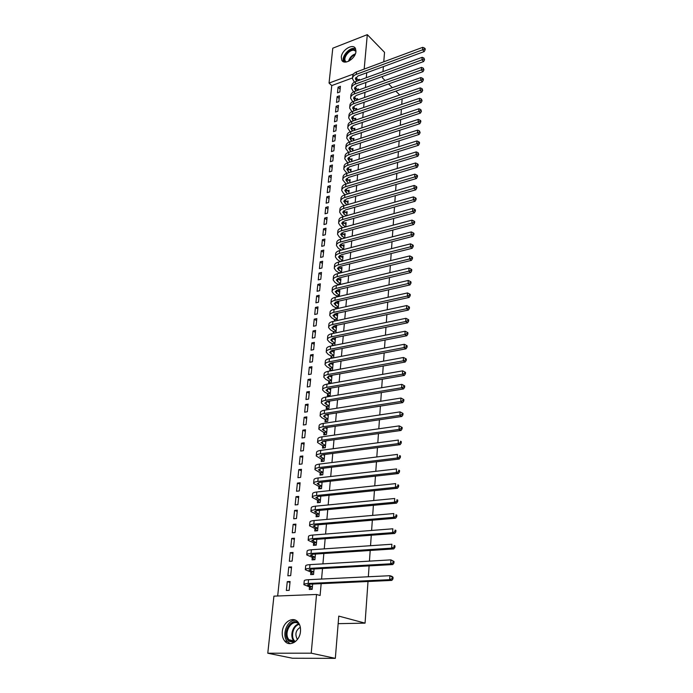 <?xml version="1.0" encoding="UTF-8"?>
<svg xmlns="http://www.w3.org/2000/svg" width="693" height="693" viewBox="0 0 693 693"><rect width="100%" height="100%" fill="white"/><g stroke="black" fill="none" stroke-linecap="round" stroke-linejoin="round"><path stroke-width="1.04" d="M355.933 51.49C355.587 58.758 343.988 65.688 341.736 60.04L341.303 57.112C341.692 49.896 353.231 42.949 355.518 48.649L355.933 51.49M300.485 631.418C299.87 641.268 289.44 647.487 284.641 640.956C282.753 638.513 281.973 635.429 282.302 631.695C282.987 621.872 293.408 615.705 298.215 622.383C300.017 624.765 300.771 627.78 300.485 631.418M352.546 77.911L331.765 85.577L277.676 595.997M331.765 85.577L329.045 83.073L332.787 48.198L367.299 34.65L364.18 69.083M368.009 581.505L365.064 623.137L338.764 616.103L335.334 658.35L292.455 658.237L267.784 653.222L273.917 596.145L316.545 594.473L311.218 653.187L267.784 653.222M402.122 98.908L401.741 104.357M401.394 109.225L401.004 114.778M400.658 119.646L400.259 125.303M399.913 130.18L399.506 135.941M399.159 140.818L398.744 146.682M398.397 151.568L397.981 157.545M397.635 162.422L397.202 168.512M396.855 173.397L396.422 179.6M396.075 184.485L395.625 190.809M395.279 195.695L394.828 202.131M394.482 207.016L394.014 213.583M393.667 218.46L393.2 225.147M392.853 230.033L392.368 236.841M392.03 241.727L391.536 248.666M391.19 253.543L390.687 260.611M390.35 265.497L389.838 272.695M389.492 277.572L388.972 284.91M388.626 289.787L388.097 297.262M387.759 302.139L387.214 309.754M386.876 314.631L386.322 322.384M385.984 327.252L385.421 335.152M385.074 340.02L384.511 348.077M384.165 352.936L383.584 361.14M383.238 365.999L382.649 374.359M382.311 379.218L381.704 387.725M381.358 392.576L380.752 401.256M380.405 406.098L379.781 414.934M379.443 419.776L378.802 428.785M378.465 433.619L377.815 442.792M377.468 447.617L376.81 456.964M376.472 461.789L375.797 471.309M375.459 476.126L374.766 485.828M374.428 490.635L373.735 500.528M373.388 505.318L372.678 515.401M372.34 520.183L371.613 530.457M371.275 535.23L370.538 545.703M370.201 550.467L369.447 561.131M369.109 565.886L368.338 576.758M338.149 623.665L365.064 623.137M336.512 102.399L338.868 101.559L339.449 95.807L337.101 96.656L336.512 102.399M358.394 90.081L358.506 88.947L357.094 89.458M334.52 121.795L336.893 120.972L337.491 115.116L335.117 115.939L334.52 121.795M356.557 109.979L356.696 108.429L355.223 108.94M332.484 141.554L334.884 140.766L335.49 134.788L333.099 135.585L332.484 141.554M354.677 130.275L354.859 128.283L353.309 128.803M330.414 161.703L332.831 160.932L333.454 154.842L331.046 155.622L330.414 161.703M352.763 150.987L352.988 148.527L351.36 149.047M328.309 182.242L330.743 181.497L331.375 175.286L328.941 176.039L328.309 182.242M350.805 172.107L351.074 169.17L349.359 169.698M326.152 203.196L328.612 202.477L329.253 196.136L326.801 196.864L326.152 203.196M348.804 193.659L349.125 190.228L347.306 190.766M323.96 224.558L326.438 223.865L327.087 217.403L324.619 218.104L323.96 224.558M346.769 215.662L347.132 211.712L345.218 212.257M321.717 246.353L324.211 245.694L324.887 239.102L322.392 239.769L321.717 246.353M344.69 238.123L345.105 233.636L343.07 234.182M319.43 268.598L321.95 267.966L322.635 261.235L320.123 261.876L319.43 268.598M342.567 261.053L343.035 256.003L340.861 256.566M317.099 291.294L319.638 290.696L320.339 283.827L317.801 284.442L317.099 291.294M340.402 284.476L340.921 278.846L338.6 279.409M337.794 285.1L337.846 284.528M314.717 314.466L317.281 313.903L317.992 306.886L315.436 307.467L314.717 314.466M338.184 308.402L338.764 302.165L336.278 302.737M335.551 308.991L335.655 307.926M312.283 338.132L314.873 337.595L315.601 330.431L313.019 330.977L312.283 338.132M335.923 332.857L336.555 325.987L333.905 326.568M333.264 333.411L333.411 331.826M309.806 362.292L312.413 361.789L313.158 354.478L310.551 354.989L309.806 362.292M331.124 356.228L330.933 358.238L333.619 357.718L334.303 350.32L331.618 350.996M307.268 386.971L309.901 386.512L310.663 379.036L308.038 379.513L307.268 386.971M328.785 381.167L328.595 383.22L331.306 382.744L331.99 375.268M304.677 412.188L307.337 411.763L308.108 404.132L305.457 404.565L304.677 412.188M326.394 406.661L326.204 408.749L328.932 408.316L329.599 401.082M302.027 437.959L304.712 437.578L305.5 429.773L302.832 430.171L302.027 437.959M323.952 432.709L323.752 434.849L326.516 434.459L327.157 427.486M299.324 464.301L302.027 463.964L302.841 455.985L300.138 456.34L299.324 464.301M321.457 459.355L321.249 461.547L324.038 461.191L324.662 454.487M296.552 491.233L299.289 490.939L300.112 482.778L297.392 483.09L296.552 491.233M318.901 486.599L318.693 488.842L321.509 488.539L322.098 482.111M293.719 518.78L296.483 518.529L297.332 510.187L294.577 510.446L293.719 518.78M316.294 514.475L316.077 516.77L318.919 516.51L319.482 510.386M290.826 546.959L293.615 546.76L294.482 538.218L291.701 538.435L290.826 546.959M313.617 543L313.401 545.339L316.268 545.14L316.805 539.327M287.864 575.788L290.679 575.64L291.562 566.9L288.764 567.065L287.864 575.788M310.88 572.193L310.655 574.592L313.557 574.445L314.059 568.97M316.545 594.473L320.097 595.495L321.154 583.662M321.569 579.053L322.514 568.494M322.921 563.877L323.848 553.508M324.263 548.873L325.164 538.704M325.58 534.06L326.472 524.073M326.888 519.412L327.763 509.606M328.179 504.946L329.036 495.322M329.461 490.644L330.301 481.193M330.717 476.507L331.549 467.229M331.964 462.534L332.779 453.43M333.194 448.726L333.991 439.786M334.416 435.074L335.195 426.299M335.62 421.578L336.391 412.959M336.807 408.238L337.56 399.774M337.985 395.045L338.73 386.737M339.154 381.999L339.882 373.839M340.306 369.1L341.017 361.088M341.441 356.341L342.143 348.475M342.567 343.719L343.252 336.001M343.676 331.245L344.352 323.666M344.785 318.901L345.443 311.46M345.868 306.687L346.526 299.385M346.95 294.612L347.591 287.439M348.016 282.666L348.64 275.623M349.073 270.842L349.688 263.929M350.112 259.147L350.719 252.356M351.143 247.574L351.741 240.904M352.165 236.122L352.754 229.574M353.179 224.792L353.751 218.364M354.175 213.574L354.738 207.268M355.171 202.477L355.726 196.284M356.15 191.493L356.696 185.412M357.12 180.622L357.649 174.645M358.082 169.863L358.602 163.998M359.026 159.208L359.546 153.448M359.97 148.666L360.473 143.009M360.906 138.219L361.399 132.675M361.824 127.884L362.309 122.436M362.742 117.654L363.219 112.301M363.643 107.519L364.111 102.269M364.535 97.488L364.994 92.334M365.428 87.552L365.878 82.493M366.302 77.711L366.744 72.748M309.485 587.049L309.26 589.474L312.171 589.353L312.664 584.052M286.356 590.453L289.18 590.332L290.081 581.496L287.266 581.635L286.356 590.453M312.257 557.51L312.032 559.883L314.917 559.701L315.436 554.062M289.353 561.287L292.151 561.113L293.026 552.477L290.237 552.668L289.353 561.287M314.96 528.655L314.743 530.968L317.602 530.743L318.148 524.774M292.281 532.787L295.053 532.562L295.911 524.125L293.148 524.358L292.281 532.787M317.602 500.459L317.394 502.72L320.218 502.442L320.798 496.171M295.149 504.928L297.895 504.66L298.726 496.405L295.989 496.69L295.149 504.928M320.183 472.903L319.984 475.112L322.782 474.783L323.388 468.225M297.947 477.694L300.667 477.373L301.481 469.308L298.77 469.637L297.947 477.694M322.713 445.963L322.514 448.12L325.286 447.747L325.918 440.913M300.684 451.056L303.378 450.693L304.175 442.81L301.49 443.182L300.684 451.056M325.182 419.611L324.982 421.734L327.728 421.318L328.387 414.206M303.361 425L306.029 424.601L306.817 416.883L304.149 417.299L303.361 425M327.598 393.841L327.408 395.911L330.128 395.46L330.804 388.106M305.977 399.514L308.628 399.064L309.39 391.519L306.756 391.969L305.977 399.514M329.963 368.633L329.773 370.66L332.467 370.166L333.16 362.682L330.448 363.418M308.541 374.566L311.166 374.081L311.919 366.692L309.303 367.186L308.541 374.566M334.771 345.279L335.438 338.089L332.761 338.712M332.103 345.816L332.276 343.962M311.053 350.147L313.652 349.627L314.388 342.394L311.798 342.922L311.053 350.147M337.058 320.564L337.664 314.016L335.091 314.579M334.416 321.136L334.537 319.811M313.513 326.238L316.086 325.684L316.805 318.598L314.232 319.161L313.513 326.238M339.301 296.379L339.847 290.445L337.448 291.008M336.677 296.985L336.755 296.171M315.913 302.824L318.468 302.235L319.17 295.296L316.623 295.894L315.913 302.824M341.493 272.704L341.987 267.368L339.743 267.922M318.269 279.894L320.798 279.27L321.491 272.47L318.971 273.103L318.269 279.894M343.633 249.532L344.075 244.759L341.97 245.313M320.582 257.424L323.085 256.774L323.77 250.112L321.266 250.771L320.582 257.424M345.738 226.836L346.128 222.618L344.144 223.163M322.843 235.403L325.329 234.728L325.996 228.196L323.51 228.881L322.843 235.403M347.791 204.608L348.137 200.918L346.266 201.455M325.06 213.825L327.529 213.115L328.179 206.722L325.719 207.432L325.06 213.825M349.809 182.831L350.104 179.643L348.336 180.18M327.235 192.671L329.677 191.935L330.318 185.663L327.876 186.4L327.235 192.671M351.784 161.495L352.035 158.792L350.363 159.329M329.366 171.925L331.791 171.162L332.415 165.012L329.998 165.783L329.366 171.925M353.725 140.575L353.932 138.349L352.339 138.877M331.453 151.585L333.861 150.797L334.476 144.768L332.077 145.556L331.453 151.585M355.622 120.08L355.786 118.304L354.27 118.824M333.506 131.627L335.888 130.821L336.495 124.905L334.113 125.719L333.506 131.627M357.484 99.983L357.605 98.64L356.159 99.151M335.516 112.049L337.881 111.227L338.47 105.414L336.114 106.254L335.516 112.049M356.462 85.941L358.861 85.04M359.303 80.275L359.39 79.348L358.012 79.851M337.491 92.845L339.839 91.996L340.419 86.296L338.08 87.153L337.491 92.845M353.473 74.012L329.045 83.073M383.775 61.807L384.537 52.347L367.299 34.65M335.334 658.35L311.218 653.187M382.588 76.438L382.467 77.902L385.083 80.492M388.556 83.931L392.325 87.665M395.842 91.147L399.722 94.993M383.385 66.615L382.978 71.622M289.986 582.423L287.266 581.635M291.458 567.905L288.764 567.065M292.922 553.542L290.237 552.668M294.369 539.353L291.701 538.435M295.79 525.32L293.148 524.358M297.202 511.443L294.577 510.446M298.596 497.721L295.989 496.69M299.974 484.156L297.392 483.09M301.342 470.738L298.77 469.637M302.685 457.467L300.138 456.34M325.875 441.389L325.104 441.025M304.019 444.352L301.49 443.182M327.087 428.239L325.918 427.668M305.344 431.367L302.832 430.171M328.291 415.237L326.767 414.466M306.644 418.529L304.149 417.299M329.487 402.382L327.633 401.412M307.935 405.829L305.457 404.565M330.665 389.665L328.525 388.496M309.217 393.26L306.756 391.969M331.826 377.079L329.435 375.745M310.481 380.838L308.038 379.513M332.978 364.631L330.474 363.184M311.729 368.537L309.303 367.186M331.15 350.727L333.861 352.33L331.626 350.84M312.967 356.367L310.551 354.989M335.135 340.064L332.77 338.634M314.189 344.326L311.798 342.922M336.14 327.945L333.905 326.55M315.402 332.415L313.019 330.977M316.597 320.625L314.232 319.161M317.784 308.957L315.436 307.467M318.962 297.401L316.623 295.894M320.123 285.975L317.801 284.442M321.275 274.662L318.971 273.103M322.41 263.461L320.123 261.876M323.536 252.373L321.266 250.771M324.653 241.398L322.392 239.769M325.753 230.535L323.51 228.881M326.853 219.776L324.619 218.104M327.936 209.121L325.719 207.432M329.002 198.579L326.801 196.864M330.067 188.132L327.876 186.4M331.115 177.789L328.941 176.039M332.155 167.55L329.998 165.783M333.186 157.406L331.046 155.622M334.208 147.358L332.077 145.556M335.221 137.413L333.099 135.585M336.226 127.555L334.113 125.719M337.214 117.793L335.117 115.939M338.201 108.125L336.114 106.254M339.172 98.545L337.101 96.656M340.133 89.05L338.08 87.153M312.136 586.65L307.562 584.97L310.455 584.156L391.822 580.405L389.683 579.686L308.194 583.48C305.171 583.653 303.733 584.06 303.88 584.701L309.225 586.78L312.396 586.919M311.72 589.371L309.225 586.78M392.099 578.629L392.957 578.915L393.052 577.321L392.203 577.026L392.099 578.629L389.683 579.686L389.925 575.701L308.558 579.695C305.535 579.868 304.097 580.284 304.236 580.942L303.906 584.416M392.203 577.026L389.925 575.701L392.065 576.429L393.052 577.321M392.957 578.915L391.822 580.405M313.513 571.76L308.983 569.984L311.859 569.092L392.792 564.561L390.67 563.807L309.624 568.381C306.618 568.581 305.18 569.022 305.318 569.724L310.62 571.924L313.773 572.037M313.037 574.471L310.62 571.924M393.078 562.759L393.927 563.062L394.022 561.486L393.174 561.183L393.078 562.759L390.67 563.807L390.913 559.866L309.979 564.639C306.973 564.838 305.535 565.297 305.674 566.008L305.344 569.412M393.174 561.183L390.913 559.866L394.022 561.486M393.927 563.062L392.792 564.561M314.882 557.051L310.377 555.171L313.253 554.201L393.754 548.917L391.64 548.128L311.027 553.464C308.038 553.69 306.609 554.175 306.739 554.92L311.997 557.233L315.142 557.328M314.336 559.736L311.997 557.233M394.031 547.08L394.88 547.401L394.975 545.85L394.126 545.53L394.031 547.08L391.64 548.128L391.883 544.239L311.382 549.757C308.394 549.991 306.964 550.485 307.094 551.238L306.774 554.582M394.126 545.53L394.975 545.85M394.88 547.401L393.754 548.917M294.187 642.446L289.085 641.224C280.864 635.039 290.869 616.25 298.709 623.111L298.744 623.137M299.48 624.506L298.813 623.891C292.151 617.983 282.883 632.96 289.007 639.752L289.908 640.661L295.469 641.527M295.712 620.296C287.5 619.17 281.228 634.814 287.274 641.467L290.176 643.658M300.32 627.278C295.816 630.197 294.768 634.138 297.184 639.093L297.47 639.405M345.313 62.093C341.017 59.026 348.674 48.094 354.132 49.506L355.959 50.528M355.951 51.343L354.192 50.329C349.792 49.177 343.087 57.242 345.287 61.027L346.11 62.041M354.677 48.527C349.211 47.115 340.913 57.112 343.65 61.807M316.225 542.515L311.763 540.54L314.622 539.492L394.698 533.471L392.602 532.64L312.422 538.721C309.442 538.972 308.021 539.5 308.142 540.289L313.366 542.723L316.484 542.792M315.627 545.183L313.366 542.723M394.984 531.609L395.816 531.947L395.911 530.405L395.071 530.067L394.984 531.609L392.602 532.64L392.844 528.794L312.768 535.057C309.797 535.325 308.368 535.854 308.489 536.651L308.177 539.934M395.071 530.067L395.911 530.405M395.816 531.947L394.698 533.471M317.559 528.135L313.132 526.074L315.982 524.956L395.634 518.217L393.555 517.342L313.799 524.151C310.836 524.436 309.416 524.991 309.537 525.822L314.709 528.378L317.81 528.421M316.9 530.795L314.709 528.378M395.92 516.32L396.743 516.675L396.838 515.159L396.006 514.804L395.92 516.32L393.555 517.342L393.789 513.548L314.137 520.53C311.183 520.824 309.762 521.396 309.875 522.236L309.572 525.45M396.006 514.804L396.838 515.159M396.743 516.675L395.634 518.217M318.875 513.937L314.483 511.78L317.325 510.594L396.552 503.144L394.49 502.234L315.159 509.745C312.205 510.057 310.793 510.654 310.906 511.529L316.043 514.197L319.126 514.215M318.165 516.58L316.043 514.197M396.838 501.23L397.661 501.593L397.756 500.095L396.933 499.731L396.838 501.23L394.49 502.234L394.724 498.492L315.497 506.176C312.552 506.496 311.131 507.094 311.244 507.986L310.94 511.139M396.933 499.731L397.756 500.095M397.661 501.593L396.552 503.144M320.781 496.335L320.105 496.24M320.183 499.887L315.817 497.652L318.659 496.387L397.47 488.253L395.417 487.318L316.502 495.512C313.565 495.859 312.153 496.483 312.266 497.401L317.351 500.173L320.426 500.173M319.421 502.52L317.351 500.173M397.756 486.313L398.57 486.694L398.657 485.213L397.843 484.831L397.756 486.313L395.417 487.318L395.651 483.61L316.831 491.987C313.903 492.333 312.491 492.966 312.604 493.892L312.3 496.994M397.843 484.831L398.657 485.213M398.57 486.694L397.47 488.253M321.301 482.354L322.089 482.224M322.063 482.501L321.024 482.233M321.465 486.01L317.143 483.679L319.967 482.354L398.371 473.553L396.335 472.574L317.827 481.444C314.908 481.817 313.496 482.475 313.6 483.437L318.659 486.313L321.717 486.295M320.66 488.626L318.659 486.313M398.657 471.586L399.463 471.976L399.558 470.512L398.744 470.123L398.657 471.586L396.335 472.574L396.561 468.918L318.156 477.953C315.237 478.326 313.834 479.002 313.938 479.972L313.643 483.004M398.744 470.123L399.558 470.512M399.463 471.976L398.371 473.553M322.695 468.711L323.354 468.607M323.336 468.815L321.968 468.39M322.739 472.28L318.451 469.871L321.266 468.477L399.263 459.026L397.236 458.012L319.144 467.541C316.233 467.931 314.83 468.633 314.934 469.629L319.941 472.617L322.981 472.565M321.89 474.887L319.941 472.617M399.54 457.034L400.355 457.441L400.441 455.994L399.636 455.587L399.54 457.034L397.236 458.012L397.461 454.4L319.464 464.093C316.562 464.492 315.159 465.194 315.263 466.207L314.977 469.178M399.636 455.587L400.441 455.994M400.355 457.441L399.263 459.026M324.064 455.232L324.601 455.154M324.584 455.292L322.938 454.712M323.995 458.714L319.742 456.219L322.548 454.764L400.138 444.672L398.137 443.624L320.435 453.794C317.541 454.218 316.147 454.946 316.242 455.985L321.214 459.069L324.237 459M323.111 461.313L321.214 459.069M400.424 442.654L401.221 443.078L401.308 441.649L400.511 441.224L400.424 442.654L398.137 443.624L398.354 440.055L320.755 450.381C317.87 450.805 316.476 451.541 316.562 452.59L316.285 455.509M400.511 441.224L401.308 441.649M401.221 443.078L400.138 444.672M325.823 441.917L323.926 441.19M325.242 445.296L321.015 442.723L323.813 441.198L401.004 430.483L399.012 429.409L321.717 440.202C318.841 440.644 317.446 441.406 317.541 442.489L322.47 445.668L325.485 445.582M324.315 447.877L322.47 445.668M401.29 428.447L402.087 428.88L402.174 427.468L401.377 427.035L401.29 428.447L399.012 429.409L399.237 425.883L322.037 436.833C319.161 437.283 317.766 438.045 317.862 439.137L317.585 441.995M399.237 425.883L401.377 427.035M402.087 428.88L401.004 430.483M327.044 428.69L324.922 427.815M326.472 432.025L322.28 429.374L325.069 427.789L401.862 416.467L399.887 415.367L322.99 426.767C320.123 427.234 318.737 428.023 318.815 429.14L323.709 432.423L326.715 432.311M325.511 434.598L323.709 432.423M402.148 414.414L402.945 414.856L403.023 413.461L402.235 413.019L402.148 414.414L399.887 415.367L400.104 411.876L323.302 423.432C320.443 423.908 319.057 424.705 319.135 425.831L318.867 428.638M400.104 411.876L402.235 413.019M402.945 414.856L401.862 416.467M328.257 415.609L325.944 414.596M327.685 418.901L323.527 416.181L326.308 414.535L402.711 402.624L400.753 401.481L324.246 413.478C321.387 413.972 320.01 414.795 320.088 415.947L322.124 417.896L324.939 419.317L327.928 419.196M326.698 421.474L324.939 419.317M402.997 400.537L403.785 400.996L403.872 399.618L403.083 399.159L402.997 400.537L400.753 401.481L400.961 398.042L324.549 410.187C321.708 410.68 320.322 411.512 320.4 412.673L320.14 415.428M400.961 398.042L403.083 399.159M403.785 400.996L402.711 402.624M329.461 402.668L326.975 401.533M328.889 405.925L324.757 403.127L327.529 401.429L403.551 388.929L401.602 387.768L325.485 400.346C322.643 400.857 321.266 401.715 321.335 402.902L323.362 404.903L326.16 406.367L329.132 406.219M327.867 408.48L326.16 406.367M403.837 386.833L404.617 387.3L404.703 385.94L403.924 385.473L403.837 386.833L401.602 387.768L401.819 384.364L325.788 397.08C322.955 397.6 321.578 398.466 321.647 399.662L321.387 402.364M401.819 384.364L403.924 385.473M404.617 387.3L403.551 388.929M330.639 389.873L328.014 388.617M330.076 393.087L325.979 390.22L328.742 388.461L404.383 375.407L402.442 374.211L326.706 387.352C323.882 387.889 322.505 388.773 322.583 389.994L324.584 392.056L327.365 393.546L330.318 393.381M329.028 395.642L327.365 393.546M404.669 373.284L405.44 373.761L405.526 372.418L404.755 371.942L404.669 373.284L402.442 374.211L402.659 370.842L327.009 384.13C324.194 384.676 322.817 385.559 322.886 386.789L322.635 389.44M402.659 370.842L404.755 371.942M405.44 373.761L404.383 375.407M331.817 377.217L329.054 375.84M331.254 380.388L327.183 377.46L329.937 375.641L405.197 362.032L403.283 360.81L327.919 374.506C325.112 375.069 323.735 375.97 323.804 377.226L325.788 379.348L328.551 380.873L331.488 380.691M330.18 382.934L328.551 380.873M405.492 359.892L406.254 360.386L406.341 359.052L405.57 358.558L405.492 359.892L403.283 360.81L403.482 357.484L328.222 371.318C325.415 371.881 324.047 372.799 324.107 374.064L323.856 376.663M403.482 357.484L405.57 358.558M406.254 360.386L405.197 362.032M332.969 364.7L330.102 363.219M332.423 367.836L328.378 364.83L331.124 362.959L406.011 348.813L404.106 347.565L329.123 361.798C326.325 362.378 324.956 363.314 325.017 364.605L326.983 366.77L329.729 368.329L332.657 368.13M331.315 370.374L329.729 368.329M406.297 346.656L407.06 347.158L407.137 345.842L406.375 345.339L406.297 346.656L404.106 347.565L404.305 344.274L329.418 358.645C326.62 359.234 325.26 360.178 325.32 361.469L325.078 364.024M404.305 344.274L406.375 345.339M407.06 347.158L406.011 348.813M333.576 355.414L329.565 352.339L332.293 350.415L406.808 335.75L404.911 334.468L330.31 349.237C327.52 349.835 326.16 350.797 326.221 352.122L328.17 354.34L330.89 355.933L333.801 355.708M332.441 357.943L330.89 355.933M407.103 333.567L407.856 334.078L407.934 332.779L407.181 332.268L407.103 333.567L404.911 334.468L405.119 331.219L330.596 346.11C327.815 346.725 326.455 347.687 326.516 349.021L326.273 351.524M405.119 331.219L407.181 332.268M407.856 334.078L406.808 335.75M335.256 340.064L332.207 338.375M334.71 343.122L330.734 339.986L333.454 338.011L407.605 322.825L405.717 321.526L331.479 336.807C328.707 337.43 327.347 338.418 327.399 339.769L329.34 342.03L332.042 343.659L334.944 343.425M333.48 345.538L332.042 343.659M407.891 320.634L408.645 321.154L408.723 319.871L407.969 319.352L407.891 320.634L405.717 321.526L405.916 318.312L331.774 333.714C329.002 334.347 327.642 335.343 327.694 336.703L327.46 339.154M405.916 318.312L407.969 319.352M408.645 321.154L407.605 322.825M336.374 327.945L333.255 326.152M335.836 330.959L331.886 327.763L334.606 325.736L408.385 310.057L406.514 308.731L332.64 324.506C329.877 325.147 328.525 326.16 328.577 327.546L330.492 329.859L333.186 331.523L336.07 331.271M334.424 333.168L333.186 331.523M408.671 307.848L409.424 308.376L409.494 307.103L408.749 306.575L408.671 307.848L406.514 308.731L406.713 305.552L332.926 321.457C330.171 322.106 328.82 323.12 328.872 324.515L328.638 326.923M406.713 305.552L408.749 306.575M409.424 308.376L408.385 310.057M337.482 315.947L334.312 314.068M336.954 318.936L333.03 315.679L335.741 313.6L409.156 297.427L407.302 296.076L333.783 312.344C331.037 313.011 329.695 314.042 329.738 315.462L331.644 317.818L334.312 319.508L337.179 319.239M335.369 320.928L334.312 319.508M409.45 295.201L410.187 295.738L410.265 294.482L409.528 293.945L409.45 295.201L407.302 296.076L407.493 292.931L334.069 309.321C331.332 309.988 329.981 311.036 330.024 312.456L329.799 314.821M407.493 292.931L409.528 293.945M410.187 295.738L409.156 297.427M338.582 304.08L335.36 302.105M338.054 307.034L334.165 303.716L336.859 301.585L409.927 284.936L408.082 283.567L334.927 300.312C332.19 300.996 330.847 302.053 330.89 303.499L332.77 305.908L335.429 307.623L338.279 307.337M336.313 308.827L335.429 307.623M410.213 282.692L410.949 283.246L411.027 282.008L410.291 281.453L410.213 282.692L408.082 283.567L408.272 280.457L335.204 297.323C332.475 298.007 331.133 299.081 331.176 300.528L330.951 302.841M408.272 280.457L410.291 281.453M410.949 283.246L409.927 284.936M339.674 292.342L336.4 290.28M339.146 295.253L335.282 291.874L337.967 289.7L410.68 272.592L408.844 271.188L336.044 288.409C333.324 289.102 331.982 290.194 332.025 291.666L333.896 294.118L336.529 295.859L339.371 295.564M337.248 296.847L336.529 295.859M410.966 270.331L411.703 270.894L411.772 269.664L411.044 269.101L410.966 270.331L408.844 271.188L409.035 268.122L336.322 285.447C333.61 286.157 332.268 287.249 332.302 288.721L332.086 290.999M409.035 268.122L411.044 269.101M411.703 270.894L410.68 272.592M340.748 280.726L337.439 278.569M340.228 283.602L336.391 280.163L339.068 277.945L411.425 260.377L409.606 258.957L337.162 276.628C334.45 277.347 333.116 278.456 333.151 279.955L335.005 282.449L337.621 284.225L340.454 283.913M338.184 285.005L337.621 284.225M411.72 258.108L412.448 258.671L412.517 257.458L411.789 256.886L411.72 258.108L409.606 258.957L409.797 255.916L337.43 273.7C334.728 274.428 333.394 275.537 333.428 277.044L333.212 279.27M409.797 255.916L411.789 256.886M412.448 258.671L411.425 260.377M341.814 269.222L338.479 266.987M341.303 272.072L337.482 268.572L340.159 266.311L412.17 248.302L410.36 246.855L338.262 264.969C335.559 265.705 334.225 266.84 334.26 268.364L336.105 270.902L338.704 272.704L341.519 272.375M339.12 273.285L338.704 272.704M412.456 246.015L413.184 246.587L413.253 245.391L412.534 244.811L412.456 246.015L410.36 246.855L410.542 243.849L338.531 262.075C335.836 262.82 334.502 263.955 334.537 265.488L334.329 267.671M410.542 243.849L412.534 244.811M413.184 246.587L412.17 248.302M342.862 257.839L339.509 255.526M342.359 260.655L338.565 257.112L341.233 254.799L412.898 236.356L411.105 234.892L339.345 253.439C336.659 254.192 335.334 255.345 335.36 256.904L337.188 259.477L339.769 261.313L342.576 260.966M413.193 234.052L413.903 234.641L413.981 233.454L413.262 232.865L413.193 234.052L411.105 234.892L411.287 231.921L339.613 250.571C336.937 251.334 335.611 252.495 335.637 254.054L335.429 256.193M411.287 231.921L413.262 232.865M413.903 234.641L412.898 236.356M343.91 246.578L340.532 244.179M343.407 249.359L339.639 245.755L342.299 243.399L413.626 224.541L411.841 223.051L340.428 242.03C337.751 242.801 336.426 243.971 336.451 245.556L338.262 248.172L340.826 250.026L343.537 249.549M413.912 222.219L414.631 222.817L414.7 221.639L413.981 221.05L413.912 222.219L411.841 223.051L412.023 220.114L340.687 239.189C338.019 239.969 336.703 241.147 336.72 242.732L336.521 244.837M412.023 220.114L413.981 221.05M414.631 222.817L413.626 224.541M344.941 235.429L341.545 232.952M344.438 238.175L340.705 234.529L343.356 232.129L414.336 212.846L412.569 211.348L341.493 230.734C338.825 231.523 337.508 232.718 337.534 234.321L339.327 236.98L341.874 238.86L344.447 238.184M414.631 210.525L415.341 211.122L415.41 209.962L414.7 209.355L414.631 210.525L412.569 211.348L412.742 208.437L341.753 227.928C339.094 228.716 337.777 229.92 337.803 231.531L337.604 233.593M412.742 208.437L414.7 209.355M415.341 211.122L414.336 212.846M345.963 224.393L342.559 221.847M345.27 226.966L341.753 223.406L344.395 220.972L415.046 201.291L413.288 199.757L342.541 219.551C339.899 220.357 338.582 221.578 338.6 223.207L340.384 225.901L342.714 227.659M415.341 198.943L416.043 199.558L416.112 198.406L415.41 197.791L415.341 198.943L413.288 199.757L413.461 196.881L342.81 216.779C340.159 217.585 338.842 218.806 338.86 220.443L338.669 222.462M413.461 196.881L415.41 197.791M416.043 199.558L415.046 201.291M346.976 213.47L343.563 210.845M346.093 215.852L342.801 212.404L345.426 209.927L415.748 189.847L413.998 188.305L343.589 208.489C340.947 209.312 339.639 210.551 339.657 212.205L341.424 214.934L343.546 216.571M416.034 187.491L416.736 188.115L416.805 186.98L416.112 186.356L416.034 187.491L413.998 188.305L414.171 185.455L343.849 205.743C341.216 206.566 339.908 207.805 339.916 209.468L339.726 211.452M414.171 185.455L416.112 186.356M416.736 188.115L415.748 189.847M347.973 202.659L344.551 199.956M346.916 204.859L343.823 201.507L346.448 198.995L416.441 178.534L414.7 176.966L344.62 197.54C341.995 198.38 340.687 199.636 340.705 201.308L342.455 204.08L344.386 205.587M416.736 176.169L417.429 176.793L417.498 175.667L416.796 175.043L416.736 176.169L414.7 176.966L414.873 174.151L344.88 194.82C342.255 195.66 340.947 196.925 340.965 198.605L340.774 200.546M414.873 174.151L416.796 175.043M417.429 176.793L416.441 178.534M348.969 191.952L345.538 189.18M347.739 193.979L344.845 190.722L347.462 188.167L417.125 167.334L415.402 165.757L345.642 186.703C343.035 187.552 341.727 188.825 341.736 190.532L343.477 193.338L345.218 194.724M417.42 164.96L418.104 165.592L418.174 164.475L417.489 163.843L417.42 164.96L415.402 165.757L415.575 162.968L345.902 184.009C343.286 184.866 341.987 186.148 341.995 187.855L341.814 189.761M415.575 162.968L417.489 163.843M418.104 165.592L417.125 167.334M349.948 181.358L346.517 178.517M348.562 183.203L345.859 180.05L348.458 177.46L417.81 156.254L416.086 154.66L346.656 175.97C344.057 176.836 342.758 178.136 342.758 179.859L346.05 183.966M418.096 153.863L418.78 154.513L418.165 152.763L418.096 153.863L416.086 154.66L416.259 151.897L346.907 173.311C344.308 174.177 343.009 175.476 343.018 177.209L342.836 179.071M416.259 151.897L418.165 152.763M418.78 154.513L417.81 156.254M350.918 170.859L347.488 167.957M349.385 172.548L346.855 169.482L349.454 166.857L418.477 145.296L416.77 143.676L347.661 165.35C345.071 166.233 343.771 167.541 343.78 169.291L346.89 173.319M418.771 142.897L419.447 143.546L419.516 142.455L418.832 141.805L418.771 142.897L416.77 143.676L416.935 140.948L347.912 162.716C345.322 163.6 344.031 164.917 344.031 166.666L343.849 168.494M416.935 140.948L418.832 141.805M419.447 143.546L418.477 145.296M351.879 160.473L348.458 157.502M350.208 161.989L347.843 159.018L350.433 156.358L419.144 134.442L417.446 132.813L348.648 154.834C346.076 155.734 344.785 157.06 344.785 158.827L347.721 162.777M419.43 132.034L420.114 132.692L419.499 130.951L419.43 132.034L417.446 132.813L417.61 130.111L348.9 152.226C346.318 153.118 345.036 154.452 345.027 156.228L344.863 158.021M417.61 130.111L419.499 130.951M420.114 132.692L419.144 134.442M352.832 150.182L349.411 147.15M351.03 151.542L348.822 148.657L351.403 145.963L419.802 123.709L418.113 122.055L349.636 144.43C347.063 145.331 345.781 146.682 345.772 148.467L348.553 152.339M420.088 121.292L420.764 121.951L420.833 120.885L420.157 120.218L420.088 121.292L418.113 122.055L418.277 119.387L349.878 141.84C347.314 142.749 346.024 144.101 346.024 145.894L345.85 147.661M418.277 119.387L420.157 120.218M420.764 121.951L419.802 123.709M353.776 139.995L350.355 136.893M351.845 141.199L349.792 138.401L352.365 135.672L420.452 113.08L418.771 111.417L350.606 134.121C348.051 135.04 346.769 136.408 346.76 138.21L349.393 142.013M420.738 110.655L421.413 111.322L420.807 109.598L420.738 110.655L418.771 111.417L418.936 108.775L350.849 131.557C348.293 132.484 347.011 133.853 347.002 135.663L346.838 137.396M418.936 108.775L420.807 109.598M421.413 111.322L420.452 113.08M354.712 129.912L351.299 126.75M352.668 130.951L350.753 128.248L353.317 125.476L421.093 102.573L419.43 100.883L351.568 123.917C349.021 124.853 347.747 126.23 347.739 128.058L350.225 131.791M421.387 100.13L422.054 100.806L421.448 99.082L421.387 100.13L419.43 100.883L419.594 98.267L351.81 121.379C349.263 122.314 347.99 123.701 347.981 125.537L347.817 127.226M419.594 98.267L421.448 99.082M422.054 100.806L421.093 102.573M355.639 119.915L352.226 116.693M353.482 120.807L351.706 118.191L354.262 115.384L421.734 92.16L420.079 90.462L352.52 113.808C349.991 114.752 348.718 116.155 348.7 118.001L351.065 121.673M422.02 89.709L422.687 90.393L422.089 88.678L422.02 89.709L420.079 90.462L420.235 87.872L352.763 111.296C350.225 112.249 348.951 113.652 348.943 115.506L348.787 117.16M420.235 87.872L422.089 88.678M422.687 90.393L421.734 92.16M356.497 110.005L353.153 106.739M354.296 110.767L352.65 108.229L355.197 105.397L422.366 81.861L420.72 80.145L353.465 103.803C350.944 104.764 349.67 106.176 349.662 108.039L351.897 111.651M422.652 79.4L423.31 80.085L423.371 79.063L422.713 78.37L422.652 79.4L420.72 80.145L420.876 77.581L353.707 101.317C351.178 102.278 349.913 103.699 349.896 105.57L349.74 107.19M420.876 77.581L422.713 78.37M423.31 80.085L422.366 81.861M357.172 100.087L354.071 96.89M355.102 100.823L353.586 98.363L356.124 95.495L422.99 71.656L421.353 69.932L354.4 93.893C351.888 94.863 350.623 96.292 350.606 98.181L352.728 101.724M423.276 69.187L423.934 69.88L423.336 68.174L423.276 69.187L421.353 69.932L421.509 67.394L354.634 91.433C352.122 92.403 350.857 93.841 350.84 95.729L350.693 97.323M421.509 67.394L423.336 68.174M423.934 69.88L422.99 71.656M357.934 90.246L354.972 87.127M355.907 90.974L354.504 88.591L357.034 85.698L423.605 61.564L421.976 59.815L355.327 84.078C352.824 85.066 351.568 86.504 351.542 88.409L353.56 91.9M423.899 59.087L424.549 59.789L423.96 58.082L423.899 59.087L421.976 59.815L422.132 57.311L355.561 81.644C353.058 82.632 351.801 84.078 351.775 85.984L351.628 87.543M422.132 57.311L423.96 58.082M424.549 59.789L423.605 61.564M358.688 80.501L355.873 77.451M356.713 81.22L355.422 78.915L357.943 75.996L424.22 51.568L422.6 49.809L356.245 74.359C353.751 75.355 352.494 76.81 352.477 78.733L354.383 82.172M424.506 49.082L425.156 49.783L425.216 48.796L424.566 48.086L424.506 49.082L422.6 49.809L422.756 47.323L356.479 71.942C353.984 72.947 352.728 74.402 352.702 76.334L352.555 77.859M422.756 47.323L424.566 48.086M425.156 49.783L424.22 51.568M309.061 585.741L309.199 584.251M308.194 583.48L308.558 579.695M310.464 570.807L310.62 569.204M309.624 568.381L309.979 564.639M311.85 556.046L312.015 554.331M311.027 553.464L311.382 549.757M294.716 641.761L293.771 640.817C289.466 636.053 292.888 624.93 298.908 623.969M299.367 624.384C292.992 625.372 290.003 637.707 295.261 641.545L295.313 641.588M348.501 61.313C349.584 57.658 351.871 55.171 355.362 53.855M355.076 54.565C352.217 55.838 350.251 57.969 349.168 60.975M313.227 541.458L313.392 539.639M312.422 538.721L312.768 535.057M314.579 527.044L314.761 525.112M313.799 524.151L314.137 520.53M315.913 512.794L316.103 510.767M315.159 509.745L315.497 506.176M317.238 498.709L317.437 496.578M316.502 495.512L316.831 491.987M318.546 484.779L318.754 482.553M317.827 481.444L318.156 477.953M319.845 471.015L320.062 468.693M319.144 467.541L319.464 464.093M321.119 457.406L321.344 454.989M320.435 453.794L320.755 450.381M322.384 443.944L322.617 441.441M321.717 440.202L322.037 436.833M323.64 430.639L323.882 428.04M322.99 426.767L323.302 423.432M324.87 417.472L325.121 414.795M324.246 413.478L324.549 410.187M326.091 404.461L326.351 401.697M325.485 400.346L325.788 397.08M327.304 391.588L327.572 388.738M326.706 387.352L327.009 384.13M328.499 378.863L328.777 375.935M327.919 374.506L328.222 371.318M329.686 366.268L329.963 363.262M329.123 361.798L329.418 358.645M330.856 353.811L331.141 350.727M330.31 349.237L330.596 346.11M332.008 341.493L332.302 338.435M331.479 336.807L331.774 333.714M333.16 329.305L333.437 326.273M332.64 324.506L332.926 321.457M334.286 317.238L334.572 314.25M333.783 312.344L334.069 309.321M335.412 305.31L335.689 302.347M334.927 300.312L335.204 297.323M336.521 293.503L336.798 290.566M336.044 288.409L336.322 285.447M337.621 281.817L337.889 278.915M337.162 276.628L337.43 273.7M338.704 270.261L338.972 267.385M338.262 264.969L338.531 262.075M339.778 258.818L340.046 255.977M339.345 253.439L339.613 250.571M340.843 247.496L341.103 244.681M340.428 242.03L340.687 239.189M341.892 236.287L342.16 233.506M341.493 230.734L341.753 227.928M342.94 225.199L343.2 222.436M342.541 219.551L342.81 216.779M343.971 214.215L344.222 211.486M343.589 208.489L343.849 205.743M344.993 203.344L345.244 200.649M344.62 197.54L344.88 194.82M345.998 192.585L346.249 189.917M345.642 186.703L345.902 184.009M347.002 181.938L347.254 179.288M346.656 175.97L346.907 173.311M347.99 171.388L348.241 168.771M347.661 165.35L347.912 162.716M348.969 160.949L349.22 158.359M348.648 154.834L348.9 152.226M349.948 150.615L350.182 148.042M349.636 144.43L349.878 141.84M350.909 140.376L351.143 137.829M350.606 134.121L350.849 131.557M351.862 130.241L352.096 127.72M351.568 123.917L351.81 121.379M352.798 120.201L353.032 117.706M352.52 113.808L352.763 111.296M353.733 110.256L353.967 107.787M353.465 103.803L353.707 101.317M354.66 100.416L354.894 97.964M354.4 93.893L354.634 91.433M355.578 90.662L355.804 88.236M355.327 84.078L355.561 81.644M356.488 81.003L356.713 78.604M356.245 74.359L356.479 71.942M284.641 640.956L287.344 641.553M294.785 641.744L293.771 640.817L289.007 639.752M297.184 639.093L297.626 639.189M346.309 62.006L345.287 61.027M333.03 315.679L333.073 315.246M334.165 303.716L334.199 303.274M335.282 291.874L335.325 291.432M336.391 280.163L336.434 279.712M337.482 268.572L337.526 268.113M338.565 257.112L338.617 256.635M339.639 245.755L339.691 245.279M340.705 234.529L340.748 234.035M341.753 223.406L341.805 222.912M342.801 212.404L342.844 211.902M343.823 201.507L343.875 201.005M344.845 190.722L344.897 190.211M345.859 180.05L345.902 179.53M346.855 169.482L346.907 168.953M347.843 159.018L347.895 158.48M348.822 148.657L348.874 148.12M349.792 138.401L349.844 137.855M350.753 128.248L350.805 127.694M351.706 118.191L351.758 117.628M352.65 108.229L352.702 107.658M353.586 98.363L353.638 97.791M354.504 88.591L354.565 88.011M355.422 78.915L355.474 78.335"/></g></svg>
